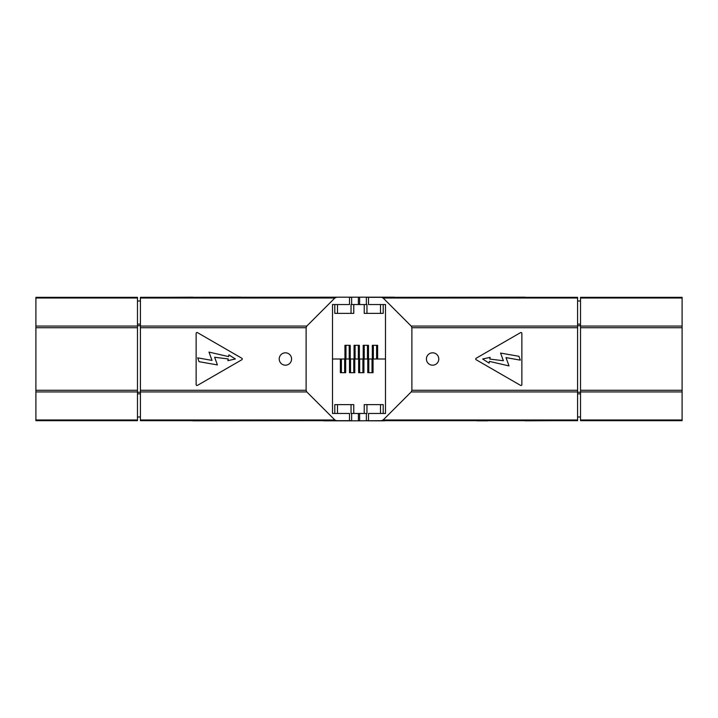 <?xml version="1.0" encoding="UTF-8"?>
<svg xmlns="http://www.w3.org/2000/svg" width="718" height="718" viewBox="0 0 718 718"><rect width="100%" height="100%" fill="white"/><g stroke="black" fill="none" stroke-linecap="round" stroke-linejoin="round"><path stroke-width="1.08" d="M344.945 359L332.506 359L340.377 359L340.377 372.687L345.681 372.687L345.681 359L350.24 359L350.24 345.313L344.945 345.313L344.945 359L345.681 359L344.945 359M354.073 359L349.504 359L349.504 372.687L354.8 372.687L354.8 359L359.368 359L359.368 345.313L354.073 345.313L354.073 359L354.8 359L354.073 359M363.2 359L358.632 359L358.632 372.687L363.927 372.687L363.927 359L368.496 359L368.496 345.313L363.2 345.313L363.2 359L363.927 359L363.2 359M372.319 359L367.76 359L367.76 372.687L373.055 372.687L373.055 359L385.494 359L377.623 359L377.623 345.313L372.319 345.313L372.319 359L373.055 359L372.319 359M525.19 297.324L554.036 297.324M525.19 297.18L394.568 297.324M333.287 297.324L240.835 297.324M383.134 419.985L577.586 419.985L577.586 420.676L381.473 420.676L383.134 419.985L411.199 391.929L411.89 390.26L411.89 327.74L411.199 326.071L383.134 298.015L381.473 297.324L368.514 297.324L368.514 304.54L385.494 304.54L385.494 413.46L385.494 304.54L383.215 304.54L383.215 313.371L364.232 313.371L364.232 304.54L353.768 304.54L353.768 313.371L334.785 313.371L334.785 304.54L332.506 304.54L332.506 413.46L332.506 304.54L349.486 304.54L349.486 297.324L351.64 297.324L351.64 304.54M230.397 297.324L192.81 297.324M394.568 297.18L359.628 297.18L359.628 304.54M336.527 297.324L334.866 298.015L140.414 298.015L140.414 297.324L359.628 297.18M349.486 297.18L333.287 297.18M240.934 297.18L230.397 297.18M163.964 297.324L192.81 297.18M353.768 304.54L351.048 304.54L351.048 313.371M366.952 313.371L366.952 304.54L364.232 304.54M380.495 304.54L380.495 313.371M337.505 304.54L337.505 313.371M376.591 359L376.591 345.313M373.351 359L373.351 345.313M367.463 359L367.463 345.313M364.223 359L364.223 345.313M358.336 359L358.336 345.313M355.096 359L355.096 345.313M345.977 359L345.977 345.313M349.208 359L349.208 345.313M192.81 420.676L163.964 420.676M192.81 420.82L323.432 420.676M384.713 420.676L477.165 420.676M334.866 298.015L306.801 326.071L306.11 327.74L306.11 390.26L306.801 391.929L334.866 419.985L336.527 420.676L349.486 420.676L349.486 413.46L332.506 413.46L334.785 413.46L334.785 404.629L353.768 404.629L353.768 413.46L364.232 413.46L364.232 404.629L383.215 404.629L383.215 413.46L385.494 413.46L368.514 413.46L368.514 420.676L366.359 420.676L366.359 413.46M487.603 420.676L525.19 420.676M323.432 420.82L358.372 420.82L358.372 413.46M381.473 420.676L358.372 420.82M368.514 420.82L384.713 420.82M477.066 420.82L487.603 420.82M554.036 420.676L525.19 420.82M364.232 413.46L366.952 413.46L366.952 404.629M351.048 404.629L351.048 413.46L353.768 413.46M337.505 413.46L337.505 404.629M380.495 413.46L380.495 404.629M341.409 359L341.409 372.687M344.649 359L344.649 372.687M350.537 359L350.537 372.687M353.777 359L353.777 372.687M359.664 359L359.664 372.687M362.904 359L362.904 372.687M372.023 359L372.023 372.687M368.792 359L368.792 372.687M682.1 390.26L682.1 297.324L580.53 297.324L580.53 390.26L682.1 390.26L682.1 420.676L580.53 420.676L580.53 390.26M381.473 297.324L577.586 297.324L577.586 298.015L383.134 298.015M368.514 297.18L366.359 297.324L366.359 304.54M577.586 392.279L580.53 392.279M577.586 325.721L580.53 325.721M438.779 359A6.184 6.184 0 0 1 432.595 365.184A6.184 6.184 0 0 1 426.42 359A6.184 6.184 0 0 1 432.595 352.816A6.184 6.184 0 0 1 438.779 359M411.89 390.26L577.586 390.26L577.586 327.74L411.89 327.74M521.869 384.615L521.869 333.385A0.88 0.88 0 0 0 520.541 332.622L476.178 358.237A0.88 0.88 0 0 0 476.178 359.763L520.541 385.378A0.88 0.88 0 0 0 521.869 384.615M520.326 360.14L518.935 356.308L500.581 353.068L503.372 360.741L489.811 359.072L490.116 357.349L482.649 359L489.093 363.111L489.398 361.387L509.017 365.92L505.993 357.609L520.326 360.14M577.586 419.985L577.586 391.929L411.199 391.929M577.586 390.26L577.586 391.929M411.199 326.071L577.586 326.071L577.586 327.74M577.586 326.071L577.586 298.015M577.586 393.841L580.53 393.841M577.586 416.996L580.53 416.996M577.586 301.004L580.53 301.004M577.586 324.159L580.53 324.159M35.9 327.74L35.9 420.676L137.47 420.676L137.47 327.74L35.9 327.74L35.9 297.324L137.47 297.324L137.47 327.74M336.527 420.676L140.414 420.676L140.414 419.985L334.866 419.985M349.486 420.82L351.64 420.676L351.64 413.46M140.414 325.721L137.47 325.721M140.414 392.279L137.47 392.279M279.221 359A6.184 6.184 0 0 1 285.405 352.816A6.184 6.184 0 0 1 291.58 359A6.184 6.184 0 0 1 285.405 365.184A6.184 6.184 0 0 1 279.221 359M306.11 327.74L140.414 327.74L140.414 390.26L306.11 390.26M196.131 333.385L196.131 384.615A0.88 0.88 0 0 0 197.459 385.378L241.822 359.763A0.88 0.88 0 0 0 241.822 358.237L197.459 332.622A0.88 0.88 0 0 0 196.131 333.385M197.674 357.86L199.066 361.692L217.419 364.932L214.628 357.259L228.189 358.928L227.884 360.651L235.351 359L228.907 354.889L228.602 356.613L208.983 352.08L212.007 360.391L197.674 357.86M140.414 298.015L140.414 326.071L306.801 326.071M140.414 327.74L140.414 326.071M306.801 391.929L140.414 391.929L140.414 390.26M140.414 391.929L140.414 419.985M140.414 324.159L137.47 324.159M140.414 301.004L137.47 301.004M140.414 416.996L137.47 416.996M140.414 393.841L137.47 393.841M358.372 297.18L358.372 304.54M359.628 420.82L359.628 413.46M682.1 327.74L580.53 327.74M580.53 419.985L682.1 419.985M580.53 391.929L682.1 391.929M682.1 326.071L580.53 326.071M682.1 298.015L580.53 298.015M35.9 390.26L137.47 390.26M137.47 298.015L35.9 298.015M137.47 326.071L35.9 326.071M35.9 391.929L137.47 391.929M35.9 419.985L137.47 419.985"/></g></svg>
